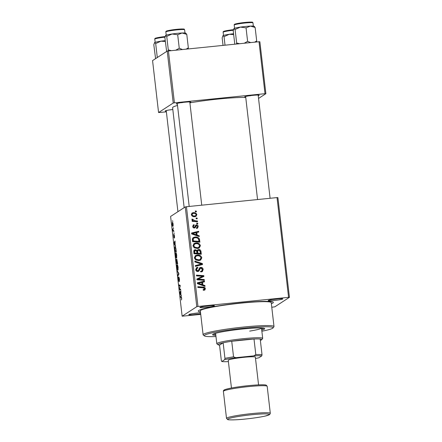 <?xml version="1.0" encoding="UTF-8"?>
<svg xmlns="http://www.w3.org/2000/svg" width="442" height="442" viewBox="0 0 442 442"><rect width="100%" height="100%" fill="white"/><g stroke="black" fill="none" stroke-linecap="round" stroke-linejoin="round"><path stroke-width="0.66" d="M208.304 305.864A7.348 0.624 -6.6 0 1 214.403 305.726A7.348 0.624 -6.6 0 1 205.972 307.378A7.348 0.624 -6.6 0 1 199.856 307.411A7.348 0.624 -6.6 0 1 208.304 305.864M204.11 306.394A6.298 0.536 173.4 0 0 206.016 306.229A6.298 0.536 173.4 0 0 210.027 305.709M276.659 298.969A7.348 0.624 -6.6 0 1 282.758 298.831A7.348 0.624 -6.6 0 1 274.327 300.483A7.348 0.624 -6.6 0 1 268.211 300.51A7.348 0.624 -6.6 0 1 276.659 298.969M272.465 299.499A6.298 0.536 173.4 0 0 274.372 299.333A6.298 0.536 173.4 0 0 278.383 298.814M200.668 313.759A7.348 0.624 -6.6 0 1 194.916 314.549A7.348 0.624 -6.6 0 1 188.8 314.582A7.348 0.624 -6.6 0 1 197.248 313.041A7.348 0.624 -6.6 0 1 200.552 312.781M193.055 313.571A6.298 0.536 173.4 0 0 194.961 313.406A6.298 0.536 173.4 0 0 198.972 312.886M177.352 104.025A7.348 0.624 -6.6 0 1 176.297 103.771A7.348 0.624 -6.6 0 1 184.739 102.224A7.348 0.624 -6.6 0 1 190.839 102.085A7.348 0.624 -6.6 0 1 189.867 102.577M245.713 97.13A7.348 0.624 -6.6 0 1 244.653 96.87A7.348 0.624 -6.6 0 1 253.095 95.328A7.348 0.624 -6.6 0 1 259.194 95.19A7.348 0.624 -6.6 0 1 258.222 95.682M200.453 311.914A37.791 3.221 -6.6 0 1 198.353 310.814A37.791 3.221 -6.6 0 1 241.78 302.869A37.791 3.221 -6.6 0 1 273.156 302.157A37.791 3.221 -6.6 0 1 271.36 303.709M245.746 97.444A39.891 3.403 173.4 0 0 218.552 99.014A39.891 3.403 173.4 0 0 189.9 102.853M177.518 105.45A39.891 3.403 173.4 0 0 172.601 107.704L184.159 207.641M277.896 197.591L289.438 297.333L288.576 297.328L277.035 197.585L277.896 197.591M271.769 307.24L274.786 306.842L289.438 297.333M195.867 242.945C198.154 242.702 199.673 243.614 200.419 245.691L199.276 247.945L197.591 248.503L194.287 247.829L192.95 245.78L194.066 243.514L195.867 242.945L195.204 243.376C197.491 243.133 199.005 244.05 199.751 246.128L200.419 245.691M197.11 235.072L199.176 235.768L199.27 236.586L191.673 233.934L191.568 233.011L198.657 231.288L198.745 232.05L196.812 232.492L197.11 235.072L196.441 235.503L198.508 236.199L199.176 235.768M203.215 289.902L204.541 288.676L203.071 287.819L197.867 287.46L197.778 286.698L203.165 287.062C204.348 287.035 205.088 287.56 205.386 288.637L204.839 290.018L203.309 290.289L203.127 289.538L204.226 289.394L203.226 289.958M200.79 267.388C202.154 267.388 202.95 268.079 203.171 269.454L202.397 271.526L200.988 271.957L200.817 271.206L201.856 270.907L202.32 269.493L200.944 268.139L200.337 268.399L198.679 271.233L197.861 271.504C196.618 271.537 195.9 270.918 195.712 269.664L196.574 267.67L197.712 267.316L197.878 268.062L197.104 268.288L196.557 269.603L197.729 270.753L198.342 270.405L199.79 267.719L200.79 267.388L200.121 267.819C201.486 267.819 202.281 268.509 202.502 269.891L203.171 269.454M200.944 268.139L199.668 268.83L198.673 270.924L199.336 270.493M197.104 268.288L196.441 268.719L195.894 270.034L197.06 271.189L198.342 270.405M194.817 261.112L202.392 263.565L202.502 264.531L195.425 266.371L195.336 265.603L201.403 264.029L194.911 261.929L194.817 261.112M197.265 255.034C199.552 254.791 201.071 255.708 201.817 257.785L200.674 260.034L198.994 260.592L195.684 259.918L194.347 257.868L195.463 255.603L197.265 255.034L196.602 255.465C198.889 255.222 200.403 256.139 201.154 258.216L201.817 257.785M195.27 211.005L196.32 211.077L196.408 211.834L195.358 211.779L195.27 211.005M197.983 306.466L196.789 306.676L182.137 316.19L170.595 216.447L185.248 206.939L186.441 206.723L197.983 306.466L288.576 297.328M186.441 206.723L277.035 197.585M198.491 249.465C199.834 249.421 200.662 250.039 200.977 251.332L201.314 254.244L193.966 253.741L193.756 250.863L194.358 249.99L195.27 249.691L197.143 250.52L197.828 249.896C199.165 249.852 199.994 250.476 200.309 251.763L200.977 251.332M202.867 284.847L204.933 285.543L205.033 286.361L197.436 283.709L197.325 282.786L204.419 281.062L204.508 281.825L202.569 282.267L202.867 284.847L202.198 285.283L204.27 285.974L204.933 285.543M199.756 279.217L204.243 279.548L204.331 280.311L196.983 279.797L196.889 279.001L202.762 276.305L196.53 275.907L196.441 275.139L203.79 275.642L203.884 276.443L198.022 279.151L199.756 279.217L199.088 279.648L203.574 279.979L204.243 279.548M196.469 224.823L195.563 225.298L196.469 224.823C197.486 224.862 198.06 225.409 198.193 226.453L197.53 228.149L196.53 228.448L196.347 227.702L197.115 227.47L197.535 226.486L196.613 225.575L195.021 227.779L194.392 227.995C193.43 228.006 192.872 227.531 192.712 226.564L193.342 224.939L194.104 224.68L194.287 225.426L193.756 225.608L193.375 226.531L194.187 227.254L194.602 227.133L195.856 225.033M196.613 225.575L195.513 226.21L194.64 227.95M199.359 238.851L199.917 242.155L192.568 241.652L192.342 238.901L193.248 237.564L195.016 237.011C196.845 236.779 198.298 237.393 199.359 238.851L198.69 239.282L198.999 240.431L199.668 240M193.32 212.624C195.071 212.403 196.242 213.077 196.828 214.657L196.06 216.309L194.95 216.663C193.126 216.923 191.922 216.237 191.331 214.608L192.088 213.011L193.32 212.624L192.651 213.055L195.397 213.74M196.077 217.994L197.126 218.066L197.215 218.823L196.171 218.768L196.077 217.994M195.325 220.812L197.463 220.983L197.552 221.746L192.209 221.381L192.121 220.619L193.226 220.702L191.911 219.591L192.038 219.061L195.325 220.812L194.662 221.243L196.8 221.414L197.463 220.983M196.668 223.1L197.718 223.171L197.806 223.923L196.756 223.873L196.668 223.1M175.855 252.625L175.684 252.647C176.049 252.393 176.397 253.299 176.728 255.377L176.513 258.2L175.877 257.537L175.452 255.493C175.303 253.736 175.38 252.785 175.684 252.647L175.767 252.614M175.142 244.763L175.656 246.271L174.098 243.647L173.993 242.724L175.043 240.973L175.142 244.763M181.695 298.322L181.496 299.98L181.552 298.361L181.22 297.51L180.292 297.173L180.203 296.411L181.165 296.753L181.695 298.322M178.938 277.073L179.474 279.14L179.341 281.648L178.966 277.83L178.761 281.211L178.22 279.377L178.336 277.018L178.667 280.46L178.905 277.068M177.242 270.824L178.778 273.25L178.888 274.211L177.85 276.084L177.761 275.316L178.651 273.72L177.242 270.824M177.253 264.719L177.082 264.736C177.452 264.482 177.8 265.393 178.126 267.465L177.911 270.289L177.281 269.631L176.855 267.581C176.706 265.824 176.778 264.874 177.082 264.736L177.165 264.703M172.518 220.696L172.794 221.519L172.518 220.696M196.789 306.676L185.248 206.939M176.828 259.15L177.701 263.929L176.391 263.454L176.076 260.576L176.225 259.399L176.629 260.216L176.8 259.145M180.9 294.538L181.413 296.046L179.861 293.422L179.75 292.499L180.8 290.748L180.9 294.538M179.828 288.913L180.629 289.234L180.717 289.996L179.408 289.51L180.06 285.991L178.955 285.62L178.866 284.852L180.176 285.328L179.524 288.858L179.828 288.913M173.993 237.697L173.629 234.382L173.888 236.951L174.049 234.514L174.502 236.138L174.408 238.139L174.142 235.266L173.966 237.708M175.148 246.691L174.966 246.713C175.259 246.476 175.568 247.084 175.888 248.537L176.303 251.835L174.993 251.365L174.689 248.614L175.054 246.68M172.485 222.304L172.336 222.32C172.618 222.088 172.883 222.762 173.137 224.337L173.004 226.354C172.717 226.619 172.446 225.939 172.187 224.315L172.413 222.293M173.325 227.685L173.601 228.508L173.325 227.685M173.468 230.503L173.938 231.431L172.988 231.089L172.734 228.763L173.468 230.503M173.916 232.785L174.192 233.608L173.916 232.785M182.137 316.19L200.74 314.4M259.863 41.741L265.874 93.693L265.012 93.687L259.001 41.736L259.863 41.741M258.542 98.45L265.874 93.693M167.214 51.09L152.562 60.598L158.573 112.55L173.225 103.036L167.214 51.09L259.001 41.736M168.413 50.88L174.419 102.826L265.012 93.687M158.573 112.55L166.374 111.854M166.297 111.202A7.348 0.624 -6.6 0 1 165.242 110.942A7.348 0.624 -6.6 0 1 172.805 109.494M174.419 102.826L173.225 103.036M169.496 109.931A6.298 0.536 173.4 0 0 171.397 109.765M248.907 95.859A6.298 0.536 173.4 0 0 250.813 95.693M180.551 102.754A6.298 0.536 173.4 0 0 182.458 102.588M177.629 263.327L176.391 263.454M176.457 262.747L176.861 262.891L176.319 260.15L176.457 262.747M176.75 260.443L176.319 260.15M177.015 262.946L177.457 263.106L176.839 259.913L177.015 262.946M178.17 269.537L177.281 269.631M177.297 268.974L177.828 269.532L177.982 267.498C177.717 265.929 177.441 265.266 177.154 265.498L177.297 268.974M178.176 269.521L177.734 269.565L178.176 269.493M177.695 265.427L177.154 265.498M178.308 275.267L177.761 275.316M177.734 271.603L177.336 271.642M181.424 297.063L180.292 297.173M180.225 293.389L179.861 293.422M180.308 292.444L179.75 292.499M180.253 293.433L180.717 294.212L180.474 292.151L179.944 292.985L180.253 293.433M180.645 289.383L179.408 289.51M180.237 285.863L179.723 285.919M180.192 285.493L178.955 285.62M174.579 237.365L174.303 237.393M174.297 234.956L173.938 234.995M174.463 243.608L174.098 243.647M174.546 242.669L173.993 242.724M174.496 243.658L174.955 244.437L174.717 242.376L174.187 243.205L174.496 243.658M176.231 251.238L174.993 251.365M176.093 250.034L175.949 250.045C175.684 248.061 175.386 247.205 175.049 247.47L174.689 248.614M174.839 248.592L175.054 250.653L176.06 251.017L175.949 250.045M175.596 247.393L175.049 247.47M176.728 255.393L176.585 255.41C176.319 253.841 176.043 253.178 175.756 253.41L175.899 256.885L176.772 257.432L175.877 257.537M176.778 257.404L176.43 257.443L176.585 255.41M176.297 253.332L175.756 253.41M172.297 224.276L172.905 225.608L173.026 224.398L172.424 223.077L172.297 224.276M172.839 225.63L173.198 225.58L172.839 225.63M172.883 223.017L172.424 223.077M173.888 231L172.988 231.089M195.325 211.491L196.32 211.077M195.651 211.514L195.684 211.795M200.309 251.763L200.591 254.194M194.066 250.238L195.27 249.691M194.602 250.128L196.48 250.951M196.563 250.896L197.143 250.52M197.425 249.979L197.828 249.896M198.022 250.393L197.359 250.824L197.033 252.078L197.22 253.68L199.701 253.852L200.364 253.421L200.077 251.26L198.563 250.222L198.022 250.393L197.701 251.647L197.883 253.249L200.364 253.421M194.723 250.879L193.922 252.172L194.071 253.47L196.358 253.625L197.027 253.189L196.441 250.763L195.386 250.448L194.231 251.039M194.071 253.47L194.734 253.034L197.027 253.189M193.922 252.172L194.585 251.741L194.734 253.034M195.386 250.448L194.585 251.741M197.22 253.68L197.883 253.249M197.033 252.078L197.701 251.647M201.154 258.216L200.337 260.228M195.149 255.841L196.602 255.465M196.005 256.2L195.336 256.636L194.53 258.244L195.508 259.703L198.27 260.266L199.458 259.89L200.121 259.46L200.972 257.813C200.298 256.244 199.066 255.57 197.276 255.796L196.005 256.2L195.193 257.813L196.171 259.272L198.939 259.835L200.121 259.46M195.508 259.703L196.171 259.272M198.27 260.266L198.939 259.835M194.53 258.244L195.193 257.813M194.894 261.786L201.729 263.996L202.392 263.565M201.729 263.996L201.812 264.708M195.37 265.852L201.403 264.029M202.502 269.891L202.022 271.714M200.381 271.62L201.856 270.907M200.276 268.57L199.668 268.83M198.673 270.924L198.314 271.41M196.265 267.913L197.557 267.327M196.889 267.758L197.712 267.316M197.049 267.747L197.16 268.255M195.894 270.034L196.557 269.603M197.06 271.189L197.673 270.841M199.491 267.968L200.121 267.819M197.834 287.178L202.497 287.493L203.165 287.062M202.497 287.493C203.679 287.466 204.419 287.991 204.723 289.074L205.386 288.637M204.723 289.074L204.458 290.19M197.359 283.051L204.419 281.062M203.751 281.499L203.806 281.985M202.198 285.283L201.9 282.698L202.569 282.267M198.182 283.272L197.513 283.709L201.309 284.952L201.977 284.521L201.74 282.46L198.182 283.272L201.977 284.521M203.574 279.979L203.607 280.261M196.9 279.101L202.762 276.305M196.497 275.62L203.127 276.079L203.79 275.642M203.127 276.079L203.204 276.769M199.088 279.648L197.353 279.587L198.022 279.151M196.403 227.934L197.115 227.47M195.95 226.006L195.513 226.21M193.049 225.199L194.104 224.68M193.441 225.111L193.585 225.718M193.756 225.608L192.718 226.591M192.784 226.912L193.375 226.531M193.259 227.663L194.187 227.254M193.519 227.685L194.602 227.133M195.806 225.254L196.894 225.591M197.524 226.868L198.193 226.453M197.53 226.89L197.16 228.326M191.596 233.277L198.657 231.288M197.994 231.718L198.049 232.205M196.441 235.503L196.143 232.923L196.812 232.492M192.419 233.498L191.756 233.928L195.552 235.177L196.215 234.741L195.977 232.68L192.419 233.498L196.215 234.741M198.999 240.431L199.193 242.105M192.944 237.796L195.016 237.011M194.347 237.442C196.182 237.21 197.629 237.829 198.69 239.282M193.778 238.155L192.557 239.315L192.673 241.376L198.303 241.763L198.966 241.332L198.856 240.36C198.441 238.376 197.171 237.509 195.055 237.774L193.778 238.155L193.22 238.879L193.336 240.945L198.966 241.332M192.673 241.376L193.336 240.945M192.557 239.315L193.22 238.879M199.751 246.128L198.939 248.139M193.751 243.746L195.204 243.376M194.607 244.111L193.939 244.542L193.132 246.155L194.11 247.614L196.872 248.177L198.06 247.802L198.723 247.365L199.569 245.724C198.9 244.155 197.668 243.481 195.878 243.708L194.607 244.111L193.795 245.719L194.773 247.177L197.541 247.747L198.723 247.365M194.11 247.614L194.773 247.177M196.872 248.177L197.541 247.747M193.132 246.155L193.795 245.719M196.154 215.033L196.828 214.657M196.16 215.088L195.695 216.492M191.784 213.254L192.651 213.055M191.397 214.961L191.988 214.574C192.535 215.674 193.469 216.121 194.778 215.917L195.712 215.635L196.171 214.713C195.607 213.652 194.684 213.204 193.403 213.381L191.342 214.69M192.193 216.066L194.115 216.348L195.712 215.635M194.115 216.348L194.778 215.917M192.458 213.668L191.988 214.574M196.132 218.481L197.126 218.066M196.463 218.503L196.497 218.79M196.8 221.414L196.834 221.696M192.176 221.105L193.226 220.702M191.916 219.63L192.894 219.276M192.226 219.713L192.104 220.11M192.16 220.072L192.773 219.674M192.911 220.906L194.662 221.243M196.723 223.58L197.718 223.171M197.055 223.602L197.088 223.89M261.736 330.097A26.244 2.238 173.4 0 0 264.741 328.677A26.244 2.238 173.4 0 0 242.835 328.992A26.244 2.238 173.4 0 0 212.602 334.71A26.244 2.238 173.4 0 0 215.851 335.406M261.614 329.058A26.244 2.238 173.4 0 0 263.957 328.246M261.868 331.229A34.642 2.956 173.4 0 0 272.985 327.981A34.642 2.956 173.4 0 0 244.166 328.13A34.642 2.956 173.4 0 0 204.414 335.914A34.642 2.956 173.4 0 0 215.983 336.539M204.414 335.914L203.259 335.003A35.691 3.044 -6.6 0 1 203.099 334.76A35.691 3.044 -6.6 0 1 244.211 326.981A35.691 3.044 -6.6 0 1 274.007 326.555A35.691 3.044 -6.6 0 1 273.907 326.826L272.985 327.981M274.007 326.555L271.239 302.659A35.691 3.044 173.4 0 0 241.448 303.085A35.691 3.044 173.4 0 0 200.331 310.864L203.099 334.76M260.36 340.401A22.045 1.878 173.4 0 0 261.493 339.904A22.045 1.878 173.4 0 0 261.708 339.721A22.045 1.878 173.4 0 0 260.205 339.047A22.045 1.878 173.4 0 0 254.006 339.02A22.045 1.878 173.4 0 0 231.735 341.263A22.045 1.878 173.4 0 0 223.144 342.788A22.045 1.878 173.4 0 0 218.254 344.268A22.045 1.878 173.4 0 0 218.072 344.771L216.917 343.859A23.094 1.967 -6.6 0 1 216.812 343.699A23.094 1.967 -6.6 0 1 217.105 343.329A23.094 1.967 -6.6 0 1 241.476 338.87A23.094 1.967 -6.6 0 1 262.697 338.39L261.493 328.003A23.094 1.967 -6.6 0 1 261.493 328.003A23.094 1.967 -6.6 0 1 249.697 331.108M216.812 343.699L215.608 333.312A23.094 1.967 -6.6 0 1 215.608 333.296M213.265 334.108A26.244 2.238 173.4 0 0 215.735 334.367M155.59 58.631L153.81 44.764L154.562 42.592L155.678 43.548L160.976 41.178L165.319 41.509M157.761 57.222L157.242 57.046L155.678 43.548M157.242 57.046L157.131 57.631M154.562 42.592A10.216 0.873 -6.6 0 0 154.462 42.681A10.216 0.873 -6.6 0 1 154.462 42.681L154.562 42.592A10.216 0.873 173.4 0 1 160.976 41.178A10.216 0.873 173.4 0 1 165.22 40.636M182.331 49.471L179.253 48.25L175.894 50.123M166.645 51.46L164.866 37.592L165.617 35.415L166.739 36.377L172.032 34.001L177.695 34.758L182.054 32.99L186.778 34.354L185.662 33.399M188.126 48.891L188.342 47.846L186.778 34.354M188.342 47.846L186.259 49.079M179.253 48.25L177.695 34.758M171.098 50.603L168.297 49.869L166.739 36.377M168.297 49.869L168.076 50.935M165.507 35.52A10.216 0.873 -6.6 0 1 165.518 35.504L165.617 35.415A10.216 0.873 173.4 0 1 172.032 34.001A10.216 0.873 173.4 0 1 182.054 32.99A10.216 0.873 173.4 0 1 185.745 33.161L186.126 33.459M225.022 45.167L224.033 36.653L229.332 34.283L233.674 34.614M223.033 45.366L222.166 37.868L222.917 35.697L224.033 36.653M233.575 33.741A10.216 0.873 173.4 0 0 229.332 34.283A10.216 0.873 173.4 0 0 222.917 35.697M254.482 26.564L254.1 26.266A10.216 0.873 -6.6 0 0 250.41 26.095A10.216 0.873 173.4 0 0 245.619 26.459A10.216 0.873 173.4 0 0 240.387 27.106L246.05 27.863L250.41 26.095L255.133 27.459L254.017 26.498M256.482 41.996L256.697 40.951L254.614 42.183M256.697 40.951L255.133 27.459M250.686 42.576L247.608 41.355L246.05 27.863M247.608 41.355L244.249 43.228M235.094 29.481L240.387 27.106A10.216 0.873 173.4 0 0 233.973 28.52L235.094 29.481L236.652 42.973L236.442 44.012M239.453 43.708L236.652 42.973M234.779 44.183L233.221 30.697L233.973 28.52A10.216 0.873 173.4 0 0 233.873 28.608A10.216 0.873 173.4 0 0 233.862 28.619L233.973 28.52M262.697 338.39A23.094 1.967 -6.6 0 1 262.631 338.572L261.708 339.721M260.205 339.047L262.007 354.633L261.78 355.898A20.995 1.79 173.4 0 0 253.769 355.86L235.818 357.672A20.995 1.79 173.4 0 0 224.718 359.639L224.95 358.368L223.144 342.788L219.541 345.125L221.348 360.711L221.818 361.523A20.995 1.79 173.4 0 0 228.398 361.628M218.072 344.771A22.045 1.878 173.4 0 0 219.541 345.125M253.769 355.86L255.808 354.6L254.006 339.02L231.735 341.263L233.536 356.849L235.818 357.672M255.509 358.49A20.995 1.79 173.4 0 0 258.874 357.782L261.78 355.898M224.718 359.639L221.818 361.523M224.95 358.368A22.045 1.878 -6.6 0 1 233.536 356.849M255.808 354.6A22.045 1.878 -6.6 0 1 262.007 354.633M231.448 388.01L228.243 360.28A13.647 1.166 -6.6 0 1 243.962 357.307A13.647 1.166 -6.6 0 1 255.354 357.142L258.564 384.877M178.877 274.117L178.375 274.167M178.756 273.211L178.347 273.255M181.557 297.477L181.22 297.51M179.944 287.405L179.64 287.438M180.17 286.499L179.877 286.526M198.883 264.902L199.552 264.471M199.088 269.963L199.756 269.532M199.055 284.162L199.723 283.731M198.823 278.167L199.491 277.736M200.729 277.267L201.397 276.836M195.099 226.984L195.767 226.553M193.298 234.387L193.961 233.951M192.546 240.277L193.209 239.846M164.943 37.156A9.448 0.807 173.4 0 0 154.788 39.134C154.606 38.609 155.12 38.216 156.335 37.957L165.512 36.515M155.86 38.631A8.818 0.751 -6.6 0 1 165.076 36.564M176.568 29.338C186.618 28.68 183.601 29.089 184.618 29.791A9.448 0.807 173.4 0 0 176.728 29.901A9.448 0.807 173.4 0 0 165.849 31.962C165.662 31.432 166.175 31.045 167.391 30.785L176.568 29.338A8.818 0.751 -6.6 0 1 183.463 29.542M166.916 31.454A8.818 0.751 -6.6 0 1 176.557 29.343M233.299 30.26A9.448 0.807 173.4 0 0 223.144 32.238L223.519 35.443M224.216 31.736A8.818 0.751 -6.6 0 1 233.431 29.669M234.205 25.067C234.017 24.537 234.531 24.144 235.746 23.89L244.923 22.443C253.399 21.896 252.548 21.989 252.973 22.896A9.448 0.807 173.4 0 0 245.083 23.006A9.448 0.807 173.4 0 0 234.205 25.067L234.575 28.266M235.271 24.559A8.818 0.751 -6.6 0 1 244.912 22.448A8.818 0.751 -6.6 0 1 251.818 22.641M223.387 391.374L226.508 418.386A22.045 1.878 -6.6 0 1 251.907 413.585A22.045 1.878 -6.6 0 1 270.305 413.32L267.183 386.308A22.045 1.878 173.4 0 0 248.78 386.573A22.045 1.878 173.4 0 0 223.387 391.374C223.254 390.606 223.845 389.999 225.166 389.546C229.691 388.109 237.47 386.805 248.509 385.634C259.404 384.557 265.78 384.617 266.327 385.242L267.183 386.308M251.857 414.729A20.995 1.79 173.4 0 0 227.939 418.972A20.995 1.79 173.4 0 0 245.2 419.055A20.995 1.79 173.4 0 0 269.117 414.817A20.995 1.79 173.4 0 0 251.857 414.729M224.79 390.529A20.995 1.79 -6.6 0 1 248.492 385.639M200.475 268.294L199.806 268.725M198.127 270.626L197.458 271.057M196.292 225.685L195.624 226.116M201.292 310.013L201.226 309.461M270.112 302.052L270.051 301.499M154.788 39.134L155.159 42.338M177.927 211.69L166.225 110.561M177.281 103.384L189.204 206.447M189.795 101.936L201.74 205.182M165.849 31.962L166.22 35.161M184.618 29.791L184.988 32.99M223.144 32.238C222.961 31.713 223.475 31.321 224.691 31.062L233.868 29.62M270.095 198.287L258.15 95.041M257.559 199.552L245.636 96.489M252.973 22.896L253.343 26.095M226.508 418.386L227.735 419.585C227.475 419.95 235.498 420.149 245.183 419.06C253.327 418.215 260.018 417.215 265.25 416.06L269.708 414.557L270.305 413.32"/></g></svg>
